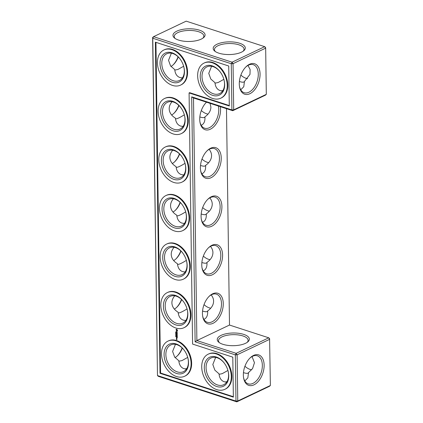 <?xml version="1.0" encoding="UTF-8"?>
<svg xmlns="http://www.w3.org/2000/svg" width="423" height="423" viewBox="0 0 423 423"><rect width="100%" height="100%" fill="white"/><g stroke="black" fill="none" stroke-linecap="round" stroke-linejoin="round"><path stroke-width="0.63" d="M251.622 369.797A14.794 10.295 64.6 0 1 244.938 366.228M243.463 372.642C245.673 373.345 247.185 373.52 248.005 373.155L252.573 368.56L254.466 362.712L252.034 356.568M266.31 94.34L265.665 48.143L233.052 63.662L233.697 109.858L266.31 94.34L265.358 95.191L232.745 110.71L193.501 97.951L196.885 340.568L195.114 341.81L191.693 96.867L193.501 97.951M191.693 96.867L231.91 109.938L233.697 109.858L232.745 110.71L231.91 109.938L231.265 63.741L232.068 62.186L264.682 46.667L265.522 47.439L265.665 48.143L264.682 46.667L186.189 21.15L153.575 36.669L232.068 62.186L233.052 63.662L231.265 63.741L152.766 38.229L157.478 375.561L235.976 401.078L235.331 354.881L236.134 353.327L196.885 340.568L229.499 325.049L226.479 108.674M152.624 37.52L152.766 38.229L153.575 36.669L152.624 37.52L157.478 375.561L158.318 376.333L236.811 401.85L269.425 386.331L270.376 385.48L269.588 338.58L268.748 337.808L229.499 325.049M209.39 211.156A14.794 10.295 64.6 0 1 202.675 207.571M208.713 162.633A14.794 10.295 64.6 0 1 201.993 159.043M208.037 114.11A14.794 10.295 64.6 0 1 201.316 110.519M210.067 259.68A14.794 10.295 64.6 0 1 203.352 256.095M210.744 308.203A14.794 10.295 64.6 0 1 204.029 304.618M240.872 75.088A14.794 10.295 -115.4 0 0 246.07 78.292A14.794 10.295 -115.4 0 0 247.555 78.657M244.811 380.938L247.836 377.876L248.523 372.563M243.548 377.528A14.752 8.846 108 0 0 248.222 383.857A14.752 8.846 108 0 0 261.192 372.563A14.752 8.846 108 0 0 257.343 355.801A14.752 8.846 108 0 0 249.84 358.17M215.661 357.414L212.817 364.499L214.863 370.167L219.024 373.81C219.442 378.019 221.176 380.668 224.238 381.758L226.686 382.122M227.008 381.625A14.794 5.848 -0.8 0 0 225.411 382.032M219.077 374.318L222.223 373.657L227.934 370.458M247.206 342.355A14.794 5.848 -0.8 0 0 248.111 340.304A14.794 5.848 -0.8 0 0 233.237 334.662A14.794 5.848 -0.8 0 0 218.527 340.716A14.794 5.848 -0.8 0 0 219.484 342.746M239.291 83.944A16.021 9.602 -72 0 1 246.117 66.686A16.021 9.602 -72 0 1 259.579 70.065A16.021 9.602 -72 0 1 252.431 92.045A16.021 9.602 -72 0 1 239.561 86.868A16.021 9.602 -72 0 1 239.291 83.944M206.498 102.176A16.063 9.629 108 0 0 199.73 119.408A16.063 9.629 108 0 0 199.994 122.342A16.063 9.629 108 0 0 212.452 127.894A16.063 9.629 108 0 0 220.309 106.665M200.407 167.931A16.063 9.629 108 0 0 200.671 170.866A16.063 9.629 108 0 0 213.583 176.058A16.063 9.629 108 0 0 220.748 154.02A16.063 9.629 108 0 0 207.254 150.63A16.063 9.629 108 0 0 200.407 167.931M201.084 216.454A16.063 9.629 108 0 0 201.353 219.389A16.063 9.629 108 0 0 214.26 224.581A16.063 9.629 108 0 0 221.425 202.543A16.063 9.629 108 0 0 207.931 199.154A16.063 9.629 108 0 0 201.084 216.454M201.76 264.978A16.063 9.629 108 0 0 202.03 267.912A16.063 9.629 108 0 0 214.937 273.105A16.063 9.629 108 0 0 222.101 251.066A16.063 9.629 108 0 0 208.608 247.677A16.063 9.629 108 0 0 201.76 264.978M202.443 313.501A16.063 9.629 108 0 0 202.707 316.436A16.063 9.629 108 0 0 215.614 321.628A16.063 9.629 108 0 0 222.778 299.59A16.063 9.629 108 0 0 209.285 296.2A16.063 9.629 108 0 0 202.443 313.501M269.731 339.283L268.748 337.808L236.134 353.327L237.118 354.807L269.731 339.283M222.884 344.301A16.063 6.35 -0.8 0 0 247.836 341.874A16.063 6.35 -0.8 0 0 233.21 332.996A16.063 6.35 -0.8 0 0 218.844 342.281A16.063 6.35 -0.8 0 0 222.884 344.301M270.376 385.48L237.763 400.999L237.118 354.807L235.331 354.881L195.114 341.81M243.357 375.085A16.021 9.602 108 0 0 243.622 378.009A16.021 9.602 108 0 0 256.497 383.185A16.021 9.602 108 0 0 263.645 361.21A16.021 9.602 108 0 0 250.183 357.826A16.021 9.602 108 0 0 243.357 375.085M178.062 56.772A16.021 9.602 -72 0 1 173.16 64.83M173.848 113.385A16.063 9.629 108 0 0 178.76 105.311M174.525 161.909A16.063 9.629 108 0 0 179.437 153.835M175.201 210.432A16.063 9.629 108 0 0 180.113 202.358M175.883 258.955A16.063 9.629 108 0 0 180.79 250.881M176.56 307.479A16.063 9.629 108 0 0 181.467 299.405M177.226 355.97A16.021 9.602 108 0 0 182.128 347.912M178.606 40.09A16.063 6.35 -0.8 0 0 203.558 37.663A16.063 6.35 -0.8 0 0 188.933 28.785A16.063 6.35 -0.8 0 0 174.567 38.065A16.063 6.35 -0.8 0 0 178.606 40.09M218.818 53.161A16.063 6.35 -0.8 0 0 243.77 50.734A16.063 6.35 -0.8 0 0 229.144 41.856A16.063 6.35 -0.8 0 0 214.778 51.141A16.063 6.35 -0.8 0 0 218.818 53.161M201.189 213.99C203.415 214.704 204.938 214.879 205.758 214.509L206.271 213.932C210.215 211.082 212.203 207.788 212.246 204.06C212.198 201.845 211.384 199.783 209.797 197.885M200.513 165.467C202.739 166.181 204.261 166.355 205.081 165.985L205.594 165.409C209.538 162.559 211.526 159.265 211.569 155.537C211.521 153.322 210.707 151.26 209.121 149.361M199.836 116.944C202.062 117.657 203.585 117.832 204.404 117.462L204.917 116.885C208.856 114.036 210.85 110.741 210.892 107.014L210.041 103.328M201.866 262.514C204.092 263.228 205.615 263.402 206.435 263.032L206.947 262.456C210.892 259.606 212.88 256.312 212.922 252.584C212.875 250.368 212.06 248.306 210.474 246.408M202.548 311.037C204.769 311.751 206.292 311.925 207.111 311.555L207.63 310.979C211.569 308.129 213.562 304.835 213.599 301.107C213.557 298.892 212.737 296.83 211.151 294.931M247.973 65.428L250.12 69.504L249.993 74.379L244.457 81.422L243.77 86.736L240.745 89.798M239.397 81.502C241.607 82.205 243.119 82.379 243.939 82.009L244.457 81.422M227.949 370.527A14.794 10.295 64.6 0 1 228.589 375.027A14.794 10.295 64.6 0 1 223.688 384.724A14.794 10.295 64.6 0 1 208.037 375.788A14.794 10.295 64.6 0 1 210.977 358.011A14.794 10.295 64.6 0 1 224.682 363.658M175.445 344.343L172.6 351.428L174.651 357.097L178.813 360.74C179.23 364.949 180.965 367.598 184.026 368.687L186.474 369.052M187.738 357.456A14.794 10.295 64.6 0 1 188.378 361.956A14.794 10.295 64.6 0 1 183.476 371.653A14.794 10.295 64.6 0 1 167.825 362.717A14.794 10.295 64.6 0 1 170.765 344.935A14.794 10.295 64.6 0 1 184.47 350.588M186.797 368.549A14.794 5.848 -0.8 0 0 185.195 368.962M178.86 361.247L182.012 360.586L187.717 357.387M174.752 295.82C172.838 298.051 171.886 300.42 171.897 302.916C172.039 306.638 174.123 309.752 178.136 312.259C178.564 316.441 180.298 319.079 183.344 320.163L185.797 320.528M187.051 308.901C182.419 311.783 179.526 313.115 178.384 312.898L178.189 312.777M203.902 319.386C206.424 318.281 207.682 315.854 207.682 312.1L207.63 310.979M245.774 67.03A14.752 8.846 -72 0 1 253.277 64.661A14.752 8.846 -72 0 1 257.126 81.422A14.752 8.846 -72 0 1 244.156 92.716A14.752 8.846 -72 0 1 239.481 86.387M222.942 90.48A14.794 5.848 -0.8 0 0 221.345 90.892M199.92 121.861A14.794 8.867 108 0 0 204.605 128.206A14.794 8.867 108 0 0 215.254 122.004A14.794 8.867 108 0 0 218.353 106.03M206.524 102.186A14.794 8.867 108 0 0 206.228 102.451M200.597 170.384A14.794 8.867 108 0 0 205.282 176.729A14.794 8.867 108 0 0 218.289 165.404A14.794 8.867 108 0 0 214.429 148.595A14.794 8.867 108 0 0 206.905 150.974M201.274 218.908A14.794 8.867 108 0 0 205.964 225.253A14.794 8.867 108 0 0 218.971 213.927A14.794 8.867 108 0 0 215.106 197.118A14.794 8.867 108 0 0 207.582 199.497M201.951 267.431A14.794 8.867 108 0 0 206.641 273.776A14.794 8.867 108 0 0 219.648 262.45A14.794 8.867 108 0 0 215.783 245.641A14.794 8.867 108 0 0 208.259 248.021M202.628 315.955A14.794 8.867 108 0 0 207.318 322.3A14.794 8.867 108 0 0 220.325 310.974A14.794 8.867 108 0 0 216.465 294.165A14.794 8.867 108 0 0 208.941 296.544M237.763 400.999L236.811 401.85L235.976 401.078L237.763 400.999M178.257 56.962A14.752 8.846 -72 0 1 173.499 64.513A14.752 8.846 -72 0 1 170.966 66.432M171.632 114.998A14.794 8.867 108 0 0 174.186 113.068A14.794 8.867 108 0 0 178.955 105.501M172.314 163.521A14.794 8.867 108 0 0 174.863 161.591A14.794 8.867 108 0 0 179.638 154.025M172.991 212.045A14.794 8.867 108 0 0 175.54 210.115A14.794 8.867 108 0 0 180.314 202.548M173.668 260.568A14.794 8.867 108 0 0 176.217 258.638A14.794 8.867 108 0 0 180.991 251.072M174.345 309.091A14.794 8.867 108 0 0 176.893 307.161A14.794 8.867 108 0 0 181.668 299.595M175.027 357.572A14.752 8.846 108 0 0 177.565 355.653A14.752 8.846 108 0 0 182.324 348.103M202.929 38.144A14.794 5.848 -0.8 0 0 203.828 36.092A14.794 5.848 -0.8 0 0 188.954 30.451A14.794 5.848 -0.8 0 0 174.25 36.505A14.794 5.848 -0.8 0 0 175.207 38.53M243.14 51.215A14.794 5.848 -0.8 0 0 244.045 49.163A14.794 5.848 -0.8 0 0 229.171 43.521A14.794 5.848 -0.8 0 0 214.461 49.576A14.794 5.848 -0.8 0 0 215.418 51.606M202.548 222.339C205.07 221.234 206.329 218.807 206.329 215.053L206.271 213.932M173.398 198.773C171.484 201.004 170.532 203.373 170.543 205.869C170.686 209.591 172.769 212.706 176.782 215.212C177.211 219.394 178.945 222.033 181.99 223.117L184.444 223.481M185.697 211.854C181.06 214.736 178.173 216.068 177.031 215.852L176.835 215.73M172.721 150.25C170.802 152.481 169.85 154.85 169.866 157.345C170.009 161.068 172.087 164.182 176.105 166.688C176.528 170.871 178.268 173.509 181.314 174.593L183.767 174.958M185.02 163.331C180.383 166.213 177.496 167.545 176.354 167.328L176.158 167.207M201.871 173.816C204.388 172.711 205.652 170.284 205.652 166.53L205.594 165.409M172.039 101.726C170.125 103.958 169.174 106.326 169.184 108.822C169.332 112.544 171.41 115.659 175.429 118.165C175.852 122.347 177.591 124.986 180.637 126.07L183.085 126.435M184.343 114.807C179.706 117.689 176.819 119.022 175.677 118.805L175.482 118.683M201.195 125.293C203.712 124.188 204.975 121.761 204.975 118.006L204.917 116.885M171.378 53.203L168.534 60.288L170.585 65.956L174.747 69.599C175.164 73.808 176.899 76.457 179.96 77.546L182.408 77.911M183.651 66.247L177.951 69.441L174.799 70.107M203.225 270.863C205.747 269.758 207.006 267.331 207.006 263.577L206.947 262.456M174.075 247.296C172.161 249.528 171.209 251.897 171.22 254.392C171.363 258.115 173.446 261.229 177.459 263.735C177.887 267.918 179.622 270.556 182.667 271.64L185.121 272.005M186.374 260.378C181.737 263.259 178.85 264.592 177.708 264.375L177.512 264.253M211.595 66.274L208.751 73.359L210.797 79.027L214.958 82.67C215.376 86.879 217.115 89.528 220.172 90.617L222.625 90.982M223.867 79.318L218.162 82.511L215.011 83.178M228.737 375.73A16.063 11.178 64.6 0 1 213.731 385.094A16.063 11.178 64.6 0 1 205.641 361.284A16.063 11.178 64.6 0 1 224.587 363.526A16.063 11.178 64.6 0 1 227.992 370.68A16.063 11.178 64.6 0 1 228.737 375.73M188.521 362.659A16.063 11.178 64.6 0 1 173.52 372.023A16.063 11.178 64.6 0 1 165.425 348.214A16.063 11.178 64.6 0 1 184.375 350.456A16.063 11.178 64.6 0 1 187.78 357.609A16.063 11.178 64.6 0 1 188.521 362.659M187.061 308.933A14.794 10.295 64.6 0 1 187.701 313.432A14.794 10.295 64.6 0 1 182.799 323.13A14.794 10.295 64.6 0 1 167.148 314.194A14.794 10.295 64.6 0 1 170.083 296.412A14.794 10.295 64.6 0 1 183.788 302.064M155.384 42.168L228.732 66.009L229.292 105.993L189.081 92.923L192.587 344.079L232.798 357.149L233.359 397.134L160.01 373.292L155.384 42.168M185.702 211.886A14.794 10.295 64.6 0 1 186.347 216.386A14.794 10.295 64.6 0 1 181.441 226.083A14.794 10.295 64.6 0 1 165.79 217.147A14.794 10.295 64.6 0 1 168.729 199.365A14.794 10.295 64.6 0 1 182.435 205.018M186.379 260.409A14.794 10.295 64.6 0 1 187.024 264.909A14.794 10.295 64.6 0 1 182.123 274.606A14.794 10.295 64.6 0 1 166.466 265.67A14.794 10.295 64.6 0 1 169.406 247.889A14.794 10.295 64.6 0 1 183.111 253.541M185.025 163.363A14.794 10.295 64.6 0 1 185.671 167.862A14.794 10.295 64.6 0 1 180.764 177.56A14.794 10.295 64.6 0 1 165.113 168.624A14.794 10.295 64.6 0 1 168.053 150.842A14.794 10.295 64.6 0 1 181.758 156.489M184.349 114.839A14.794 10.295 64.6 0 1 184.988 119.339A14.794 10.295 64.6 0 1 180.087 129.036A14.794 10.295 64.6 0 1 164.436 120.1A14.794 10.295 64.6 0 1 167.376 102.318A14.794 10.295 64.6 0 1 181.081 107.965M180.404 59.442A14.794 10.295 -115.4 0 0 166.699 53.795A14.794 10.295 -115.4 0 0 162.326 67.553A14.794 10.295 -115.4 0 0 173.245 80.74A14.794 10.295 -115.4 0 0 179.41 80.513A14.794 10.295 -115.4 0 0 183.672 66.316M220.616 72.518A14.794 10.295 -115.4 0 0 206.91 66.866A14.794 10.295 -115.4 0 0 202.538 80.624A14.794 10.295 -115.4 0 0 213.456 93.811A14.794 10.295 -115.4 0 0 219.622 93.583A14.794 10.295 -115.4 0 0 223.883 79.387M231.307 376.57A19.442 13.531 64.6 0 1 224.867 389.313A19.442 13.531 64.6 0 1 204.293 377.57A19.442 13.531 64.6 0 1 208.153 354.204A19.442 13.531 64.6 0 1 223.307 358.318A19.442 13.531 64.6 0 1 231.307 376.57M191.096 363.494A19.442 13.531 64.6 0 1 184.65 376.243A19.442 13.531 64.6 0 1 164.082 364.499A19.442 13.531 64.6 0 1 167.942 341.128A19.442 13.531 64.6 0 1 183.096 345.242A19.442 13.531 64.6 0 1 191.096 363.494M187.844 314.136A16.063 11.178 64.6 0 1 172.838 323.5A16.063 11.178 64.6 0 1 164.748 299.69A16.063 11.178 64.6 0 1 183.698 301.927A16.063 11.178 64.6 0 1 187.103 309.086A16.063 11.178 64.6 0 1 187.844 314.136M160.01 373.292L160.555 373.033L155.939 42.348M233.353 396.695L160.555 373.033M189.081 92.923L189.626 92.663L229.287 105.554M186.49 217.089A16.063 11.178 64.6 0 1 171.484 226.453A16.063 11.178 64.6 0 1 163.394 202.643A16.063 11.178 64.6 0 1 182.339 204.88A16.063 11.178 64.6 0 1 185.75 212.039A16.063 11.178 64.6 0 1 186.49 217.089M187.167 265.612A16.063 11.178 64.6 0 1 172.161 274.976A16.063 11.178 64.6 0 1 164.071 251.167A16.063 11.178 64.6 0 1 183.016 253.403A16.063 11.178 64.6 0 1 186.427 260.563A16.063 11.178 64.6 0 1 187.167 265.612M185.813 168.566A16.063 11.178 64.6 0 1 170.807 177.93A16.063 11.178 64.6 0 1 162.718 154.12A16.063 11.178 64.6 0 1 181.663 156.357A16.063 11.178 64.6 0 1 185.068 163.516A16.063 11.178 64.6 0 1 185.813 168.566M185.137 120.042A16.063 11.178 64.6 0 1 170.131 129.406A16.063 11.178 64.6 0 1 162.041 105.597A16.063 11.178 64.6 0 1 180.986 107.833A16.063 11.178 64.6 0 1 184.391 114.993A16.063 11.178 64.6 0 1 185.137 120.042M172.436 82.295A16.063 11.178 -115.4 0 0 183.714 66.469A16.063 11.178 -115.4 0 0 180.309 59.31A16.063 11.178 -115.4 0 0 160.756 58.517A16.063 11.178 -115.4 0 0 172.436 82.295M212.653 95.365A16.063 11.178 -115.4 0 0 223.926 79.54A16.063 11.178 -115.4 0 0 220.52 72.386A16.063 11.178 -115.4 0 0 200.967 71.587A16.063 11.178 -115.4 0 0 212.653 95.365M208.153 354.204L208.703 353.94A19.442 13.531 64.6 0 1 223.857 358.054A19.442 13.531 64.6 0 1 231.857 376.306A19.442 13.531 64.6 0 1 225.411 389.054L224.867 389.313M167.942 341.128L168.491 340.869A19.442 13.531 64.6 0 1 183.64 344.983A19.442 13.531 64.6 0 1 191.645 363.235A19.442 13.531 64.6 0 1 185.2 375.984L184.65 376.243M190.419 314.971A19.442 13.531 64.6 0 1 183.973 327.719A19.442 13.531 64.6 0 1 163.405 315.976A19.442 13.531 64.6 0 1 167.265 292.605A19.442 13.531 64.6 0 1 182.413 296.719A19.442 13.531 64.6 0 1 190.419 314.971M175.741 336.586L176.148 337.004L175.741 336.586M175.735 336.153L176.142 336.576L175.735 336.153M175.852 336.036L176.121 335.82L175.741 335.682L175.947 335.994M175.762 335.291L176.142 335.539L175.762 335.376M176.893 339.214L176.899 339.674L176.37 339.505L176.365 339.04L176.417 339.399L176.936 339.272M176.888 338.691L176.83 339.135L176.444 338.606L176.888 338.691M176.883 338.585L176.481 337.993L176.883 338.585M177.3 337.068L177.258 337.702L177.205 337.094L176.909 336.999L176.867 337.454L176.814 336.967L176.518 336.872L176.476 337.448L176.417 336.777L177.3 337.068M177.242 336.618L176.412 336.407L177.242 336.618M177.285 335.799L177.242 336.433L177.184 335.825L176.893 335.73L176.851 336.19L176.402 335.513L177.285 335.799M176.063 334.873L175.709 334.392L176.105 334.852M176.111 334.101L175.704 333.969L175.709 334.292L176.111 334.424L176.111 334.101M175.735 333.837L176.09 333.911L175.825 333.551M176.047 332.88L175.693 333.07L176.095 333.144L175.688 332.7L176.09 332.859M175.878 332.631L176.084 332.425L175.677 332.293L175.92 332.61M175.704 332.145L176.095 332.134L175.693 331.817L175.746 332.124M176.729 334.842L177.232 335.481L176.449 335.228L177.052 335.307L176.587 334.794L177.036 334.582L176.386 334.307L177.216 334.519L176.729 334.842L177.248 334.625M177.205 333.599L177.216 334.307L177.158 333.699L176.862 333.604L176.819 334.064L176.47 333.477L176.38 333.974L176.417 333.345L177.205 333.599M177.147 332.954L177.2 333.44L176.412 332.716L177.242 332.906M176.846 331.621L177.131 332.446L177.052 331.806L176.729 332.367L176.354 332.002L176.513 331.542L176.661 332.229L176.846 331.621M177.348 329.956L177.517 330.77L176.925 331.177L175.979 329.755L176.608 329.189L177.348 329.956M167.265 292.605L167.815 292.346A19.442 13.531 64.6 0 1 182.963 296.46A19.442 13.531 64.6 0 1 190.963 314.712A19.442 13.531 64.6 0 1 184.523 327.455L183.973 327.719M166.588 244.082L167.138 243.822A19.442 13.531 64.6 0 1 182.287 247.936A19.442 13.531 64.6 0 1 190.287 266.189A19.442 13.531 64.6 0 1 183.846 278.931L183.296 279.196A19.442 13.531 64.6 0 1 162.723 267.452A19.442 13.531 64.6 0 1 166.588 244.082A19.442 13.531 64.6 0 1 181.737 248.195A19.442 13.531 64.6 0 1 189.742 266.448A19.442 13.531 64.6 0 1 183.296 279.196M165.911 195.558L166.456 195.299A19.442 13.531 64.6 0 1 181.61 199.413A19.442 13.531 64.6 0 1 189.61 217.665A19.442 13.531 64.6 0 1 183.164 230.408L182.62 230.672A19.442 13.531 64.6 0 1 162.046 218.929A19.442 13.531 64.6 0 1 165.911 195.558A19.442 13.531 64.6 0 1 181.06 199.672A19.442 13.531 64.6 0 1 189.065 217.924A19.442 13.531 64.6 0 1 182.62 230.672M165.234 147.035L165.779 146.776A19.442 13.531 64.6 0 1 180.933 150.889A19.442 13.531 64.6 0 1 188.933 169.142A19.442 13.531 64.6 0 1 182.487 181.885L181.943 182.149A19.442 13.531 64.6 0 1 161.369 170.406A19.442 13.531 64.6 0 1 165.234 147.035A19.442 13.531 64.6 0 1 180.383 151.148A19.442 13.531 64.6 0 1 188.383 169.401A19.442 13.531 64.6 0 1 181.943 182.149M164.552 98.511L165.102 98.252A19.442 13.531 64.6 0 1 180.256 102.366A19.442 13.531 64.6 0 1 188.256 120.618A19.442 13.531 64.6 0 1 181.811 133.361L181.266 133.626A19.442 13.531 64.6 0 1 160.692 121.882A19.442 13.531 64.6 0 1 164.552 98.511A19.442 13.531 64.6 0 1 179.706 102.625A19.442 13.531 64.6 0 1 187.706 120.878A19.442 13.531 64.6 0 1 181.266 133.626M163.875 49.988L164.425 49.729A19.442 13.531 64.6 0 1 184.999 61.472A19.442 13.531 64.6 0 1 181.134 84.838L180.584 85.102A19.442 13.531 -115.4 0 0 184.449 61.732A19.442 13.531 -115.4 0 0 163.875 49.988A19.442 13.531 -115.4 0 0 158.128 68.071A19.442 13.531 -115.4 0 0 172.484 85.404A19.442 13.531 -115.4 0 0 180.584 85.102M204.092 63.059L204.637 62.8A19.442 13.531 64.6 0 1 225.21 74.543A19.442 13.531 64.6 0 1 221.345 97.914L220.801 98.173A19.442 13.531 -115.4 0 0 224.661 74.802A19.442 13.531 -115.4 0 0 204.092 63.059A19.442 13.531 -115.4 0 0 198.339 81.142A19.442 13.531 -115.4 0 0 212.695 98.474A19.442 13.531 -115.4 0 0 220.801 98.173M176.37 339.505L176.946 339.579M176.491 338.68L176.877 338.76M176.491 338.453L176.93 338.49M176.439 338.379L176.92 338.178M176.909 336.999L177.258 337.004M176.518 336.872L176.951 336.978M176.465 336.481L177.253 336.629M176.581 335.513L176.93 335.714M176.893 335.73L177.242 335.735M175.746 333.588L176.068 333.784M176.09 332.912L175.693 333.07M176.449 335.228L177.253 335.381M176.565 334.307L177.036 334.582M176.862 333.604L177.211 333.61M176.47 333.477L176.904 333.588M176.412 332.832L177.242 332.996M176.47 332.282L176.761 332.267M176.581 329.189L176.174 329.575M176.777 331.146L177.063 331.114M176.634 331.087L176.914 331.082M176.142 329.58L176.772 331.019M176.83 338.22L176.534 338.125L176.883 338.13M177.295 330.247L177.063 330.606L177.052 329.734L176.402 329.882L176.618 330.575L177.184 330.548M177.158 330.315L176.608 329.697"/></g></svg>
